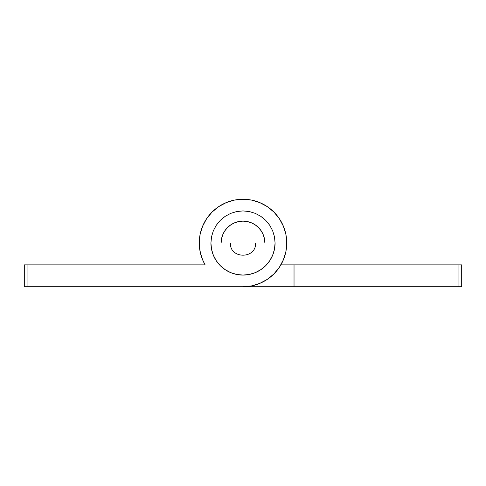 <?xml version="1.0" encoding="UTF-8"?>
<svg xmlns="http://www.w3.org/2000/svg" width="486" height="486" viewBox="0 0 486 486"><rect width="100%" height="100%" fill="white"/><g stroke="black" fill="none" stroke-linecap="round" stroke-linejoin="round"><path stroke-width="0.73" d="M199.26 243A43.74 43.74 0 0 1 243 199.26A43.74 43.74 0 0 1 286.74 243A43.74 43.74 0 0 1 243 286.74L251.535 285.902L259.737 283.411L267.3 279.371L273.928 273.928L279.371 267.3L283.411 259.737L285.902 251.535L286.74 243L285.902 234.465L283.411 226.263L279.371 218.7L273.928 212.072L267.3 206.629L259.737 202.589L251.535 200.098L243 199.26L234.465 200.098L226.263 202.589L218.7 206.629L212.072 212.072L206.629 218.7L202.589 226.263L200.098 234.465L199.26 243L199.637 248.71L200.748 254.318L202.589 259.737L205.122 264.87A43.74 43.74 0 0 1 199.26 243L199.631 237.296L199.26 243L200.098 251.535M221.13 243A21.87 21.87 0 0 1 243 221.13A21.87 21.87 0 0 1 264.87 243L264.451 238.735L264.87 243A21.87 21.87 0 0 0 243 221.13A21.87 21.87 0 0 0 221.13 243L221.549 238.735L222.795 234.629L224.818 230.85L227.533 227.533L230.85 224.818L234.629 222.795L238.735 221.549L243 221.13L247.265 221.549L251.371 222.795L255.15 224.818L258.467 227.533L261.182 230.85L263.205 234.629L264.451 238.735L263.205 234.629L261.182 230.85L258.467 227.533L255.15 224.818L251.371 222.795L247.265 221.549L243 221.13L238.735 221.549L234.629 222.795L230.85 224.818L227.533 227.533L224.818 230.85L222.795 234.629L221.549 238.735L221.13 243M280.878 264.87L294.03 264.87L294.03 286.74L24.3 286.74L24.3 264.87L27.945 264.87L24.3 264.87L24.3 286.74L27.945 286.74L27.945 264.87L205.122 264.87L27.945 264.87L27.945 286.74L458.055 286.74L458.055 264.87L294.03 264.87L294.03 286.74L461.7 286.74L461.7 264.87L280.878 264.87L282.226 262.349M202.595 226.251L205.736 220.091L203.774 223.651M285.701 252.465L286.078 250.594M199.922 250.588L199.26 243.024M205.122 264.87L202.589 259.737M202.553 259.652L200.299 252.471M458.055 264.87L458.055 286.74L461.7 286.74L461.7 264.87L458.055 264.87M208.543 243L230.413 243C229.635 259.238 256.365 259.238 255.587 243L277.457 243M275.076 243L210.924 243A32.076 32.076 0 0 0 243 275.076A32.076 32.076 0 0 0 275.076 243L274.462 236.743L272.634 230.722L269.669 225.182L265.684 220.316L260.818 216.331L255.278 213.366L249.257 211.538L243 210.924L236.743 211.538L230.722 213.366L225.182 216.331L220.316 220.316L216.331 225.182L213.366 230.722L211.538 236.743L210.924 243L211.538 249.257L213.366 255.278L216.331 260.818L220.316 265.684L225.182 269.669L230.722 272.634L236.743 274.462L243 275.076L249.257 274.462L255.278 272.634L260.818 269.669L265.684 265.684L269.669 260.818L272.634 255.278L274.462 249.257L275.076 243"/></g></svg>
